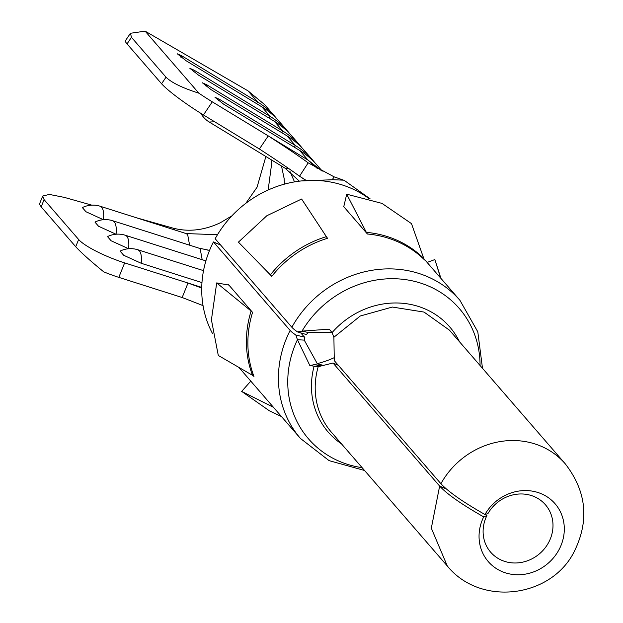 <?xml version="1.0" encoding="UTF-8"?>
<svg xmlns="http://www.w3.org/2000/svg" width="623" height="623" viewBox="0 0 623 623"><rect width="100%" height="100%" fill="white"/><g stroke="black" fill="none" stroke-linecap="round" stroke-linejoin="round"><path stroke-width="0.93" d="M484.959 514.512L487.941 513.593A36.227 33.175 -40.9 0 1 527.284 494.522A36.227 33.175 -40.9 0 1 552.998 525.547A36.227 33.175 -40.9 0 1 548.684 542.392A36.227 33.175 -40.9 0 1 509.326 562.522A36.227 33.175 -40.9 0 1 483.098 531.403A36.227 33.175 -40.9 0 1 486.906 515.54L483.697 516.888A44.186 40.464 -40.9 0 0 479.048 536.239A44.186 40.464 -40.9 0 0 510.681 574.133A44.186 40.464 -40.9 0 0 558.675 550.311A44.186 40.464 -40.9 0 0 564.306 529.091A44.186 40.464 139.1 0 0 532.315 491.134A44.186 40.464 139.1 0 0 484.959 514.512C463.037 502.06 448.35 491.788 440.913 483.705L334.278 360.639L333.897 337.238L360.273 316.001L392.334 307.053L424.045 312.076L449.424 330.143L565.217 463.769A78.023 71.443 -40.9 0 0 440.913 483.705M485.044 514.481L486.906 515.54M331.786 332.308L308.299 332.511L302.007 331.125L329.287 329.162L332.051 332.643L333.897 337.238M309.872 365.6L317.442 363.918L304.242 340.119L297.436 339.706L309.872 365.6L318.205 366.698L333.009 363.014L338.32 365.304M341.536 443.919A80.359 73.584 -40.9 0 1 314.023 366.495L321.561 364.899L322.846 365.335M317.442 363.918L321.561 364.899M362.111 467.663A99.664 91.262 -40.9 0 1 297.436 339.706L295.816 334.995A19.905 3.232 -152.9 0 1 290.147 330.463L213.44 241.942L220.62 245.049M480.053 365.475A99.664 91.262 -40.9 0 0 410.113 280.397A99.664 91.262 -40.9 0 0 302.007 331.125L297.475 331.888A19.905 2.975 -151 0 1 291.852 327.254L215.153 238.734A105.497 96.596 -40.9 0 1 301.314 180.943A105.497 96.596 -40.9 0 1 368.754 198.426M212.607 333.726A105.497 96.596 -40.9 0 1 213.44 241.942M228.345 284.984A105.497 96.596 -40.9 0 1 228.47 284.571L252.572 312.388A26.875 6.051 -162.7 0 0 251.108 311.002L216.703 282.904L211.415 319.833L218.291 355.453L252.517 375.311A26.875 10.241 159.2 0 1 253.966 376.487A105.497 96.596 -40.9 0 1 247.892 345.01A105.497 96.596 -40.9 0 1 252.572 312.388M343.764 206.704L346.707 194.189L366.347 232.363A26.875 8.091 -84.9 0 0 367.422 234.007L343.328 206.197A105.497 96.596 -40.9 0 1 343.873 206.244M308.299 332.511L306.314 334.543L297.475 331.888M446.372 488.985L439.643 486.08L333.009 363.014M39.467 204.087L41.18 206.859L75.726 246.731C80.974 252.502 90.304 260.873 103.73 271.838A39.81 7.819 21.9 0 0 118.814 277.367L182.173 297.514L203.043 305.613M273.933 407.839A105.84 96.915 -40.9 0 1 273.248 407.169A26.875 10.77 134.6 0 1 273.442 407.278M321.748 170.858L307.988 160.08L268.248 135.892C285.716 147.184 299.024 156.163 308.19 162.852L299.531 176.208L306.306 180.475M301.314 180.943L333.219 179.72L343.989 180.187L370.132 198.846M343.343 180.094L334.169 176.877L308.19 162.852M270.359 274.868A26.875 2.157 -141.5 0 1 271.753 276.371A105.497 96.596 -40.9 0 1 296.875 253.039A105.497 96.596 -40.9 0 1 327.581 238.274A26.875 4.719 -106.9 0 1 326.366 236.647L301.61 199.017L266.854 215.729L238.414 242.137L270.359 274.868A105.84 96.915 -40.9 0 1 295.567 251.458A105.84 96.915 -40.9 0 1 326.366 236.647M366.347 232.363A105.84 96.915 -40.9 0 1 397.653 240.533A105.84 96.915 -40.9 0 1 423.765 258.452A26.875 10.77 -45.4 0 0 424.652 260.009A105.497 96.596 -40.9 0 0 398.627 242.145A105.497 96.596 -40.9 0 0 367.422 234.007M304.242 340.119L304.873 337.245A3.979 0.646 -152.9 0 1 303.736 336.342L300.722 332.861M334.092 357.742A89.572 82.018 -40.9 0 1 317.247 363.614M75.726 246.731L78.638 239.489A39.81 7.819 21.9 0 0 124.647 262.883L188.006 283.029L201.727 288.052M273.248 407.169L241.677 391.4L269.331 410.767L281.51 416.585M161.583 83.755L166.014 77.197L131.469 37.333L127.037 43.883L161.583 83.755A39.81 4.501 34.1 0 0 203.441 114.944L259.394 148.998L268.248 135.892L212.295 101.837A39.81 4.501 34.1 0 1 198.869 93.185L145.12 31.15L248.009 90.857L257.696 102.032L181.768 55.821L177.267 53.78L185.903 60.579M322.247 171.123L317.068 165.142A87.578 80.196 139.1 0 0 299.608 150.4L223.68 104.189L214.99 97.313L219.491 99.353L295.419 145.564A87.578 80.196 139.1 0 1 312.878 160.306A87.578 80.196 139.1 0 1 314.919 162.774M312.878 160.306L304.491 150.634A87.578 80.196 -40.9 0 0 287.032 135.892L211.104 89.681L202.413 82.804L206.914 84.845L282.842 131.056A87.578 80.196 -40.9 0 1 300.302 145.798A87.578 80.196 -40.9 0 1 302.342 148.258M300.302 145.798L291.922 136.118A87.578 80.196 -40.9 0 0 274.455 121.376L198.535 75.165L189.836 68.289L194.345 70.329L270.265 116.54A87.578 80.196 -40.9 0 1 287.725 131.282A87.578 80.196 -40.9 0 1 289.773 133.75M287.725 131.282L279.345 121.61A87.578 80.196 -40.9 0 0 261.886 106.868L185.958 60.657M440.671 278.076L434.87 259.557L440.959 278.419M423.765 258.452L411.484 223.618L382.024 203.402L346.707 194.189M250.796 381.136L241.677 391.4M228.914 285.085L216.703 282.904M127.037 43.883A39.81 4.501 -145.9 0 1 125.433 40.69L130.441 33.276L145.12 31.15M131.469 37.333L130.448 33.276M166.014 77.197C171.457 82.61 182.407 87.944 198.869 93.185M427.113 262.439L434.87 259.557M78.638 239.489L44.093 199.625L42.699 196.043L49.334 194.423L64.418 197.405L91.776 205.138M201.743 287.398L188.006 283.029L182.173 297.514M141.195 263.272C141.787 257.221 141.187 253.063 139.412 250.812L137.893 249.784A23.884 23.884 0 0 0 120.683 250.828L120.2 251.248L123.689 255.274L141.195 263.272L201.969 282.593M108.114 236.319L107.623 236.74L111.112 240.766L128.626 248.756C129.21 242.705 128.611 238.554 126.835 236.296L125.316 235.276M95.537 221.811L95.054 222.224L98.543 226.25L116.049 234.248C116.633 228.197 116.042 224.039 114.258 221.788L112.747 220.768M100.171 206.236A23.884 23.884 0 0 0 82.96 207.295L82.477 207.716L85.966 211.742L103.48 219.74C104.064 213.681 103.465 209.53 101.689 207.272L100.171 206.252L186.152 233.578L187.663 234.614L189.61 245.189M136.499 217.785L173.023 228.119L174.565 229.895M207.708 250.15L209.647 250.173M231.873 215.877L220.285 222.769C204.227 230.37 188.473 232.153 173.023 228.119M265.881 156.505L257.05 187.219L245.859 203.285M284.337 184.167A71.653 65.61 139.1 0 0 284.392 183.699M256.692 103.706A7.959 3.068 -58.7 0 1 257.696 102.032A87.578 80.196 -40.9 0 1 275.156 116.774L264.596 104.586L248.009 90.857M275.156 116.774A87.578 80.196 -40.9 0 1 277.196 119.234M259.394 148.998C277.157 160.539 290.536 169.612 299.531 176.208M304.873 337.245L295.816 334.995M565.217 463.769C586.593 491.376 589.56 520.719 574.118 551.783C551.09 597.815 480.434 606.927 447.283 565.957L431.318 528.172L439.643 486.08C446.971 494.101 461.651 504.365 483.697 516.888M181.714 55.743L181.768 55.821A7.959 3.068 121.3 0 0 180.904 57.238M194.283 70.259L194.345 70.329A7.959 3.068 121.3 0 0 193.48 71.754M206.859 84.767L206.914 84.845A7.959 3.068 121.3 0 0 206.049 86.262M219.428 99.283L219.491 99.353A7.959 3.068 121.3 0 0 218.626 100.778M332.051 332.643A80.359 73.584 -40.9 0 1 459.47 341.731M447.283 565.957L331.498 432.331A78.023 71.443 -40.9 0 1 318.205 366.698M364.556 470.482L329.092 460.638L300.465 438.467A105.497 96.596 -40.9 0 1 290.147 330.463M291.852 327.254A105.497 96.596 -40.9 0 1 459.922 300.302L423.842 258.662M252.517 375.311A105.84 96.915 -40.9 0 1 246.42 343.732A105.84 96.915 -40.9 0 1 251.108 311.002M317.278 168.444L307.988 160.08L299.608 150.4M287.032 135.892L295.419 145.564A7.959 3.068 121.3 0 0 294.414 147.238M274.455 121.376L282.842 131.056A7.959 3.068 -58.7 0 0 281.837 132.73M261.886 106.868L270.265 116.54A7.959 3.068 -58.7 0 0 269.268 118.214M334.169 176.877L332.238 179.704M118.814 277.367L124.647 262.883M203.441 114.944L212.295 101.837M41.18 206.859L44.093 199.625M198.721 248.11L200.24 249.13L202.187 259.705M200.855 113.355A23.884 23.884 0 0 0 209.258 122.046L285.178 168.257L288.698 168.623M209.258 122.038L214.67 121.781M482.49 368.294L477.794 331.794L459.922 300.302M300.465 438.467L238.905 367.414M137.893 249.768L203.526 270.647M108.106 236.319A23.884 23.884 0 0 1 125.324 235.26L205.886 260.881M95.537 221.804A23.884 23.884 0 0 1 112.747 220.744L198.721 248.086L209.562 250.384M39.459 204.087L42.699 196.043M217.489 234.715L186.152 233.578M285.178 168.257L299.375 181.168M290.045 171.621L294.515 181.893M281.495 166.014L284.158 178.622L284.392 184.151M270.997 159.62L271.589 164.106L268.163 189.999M306.057 180.491L301.462 177.493"/></g></svg>
